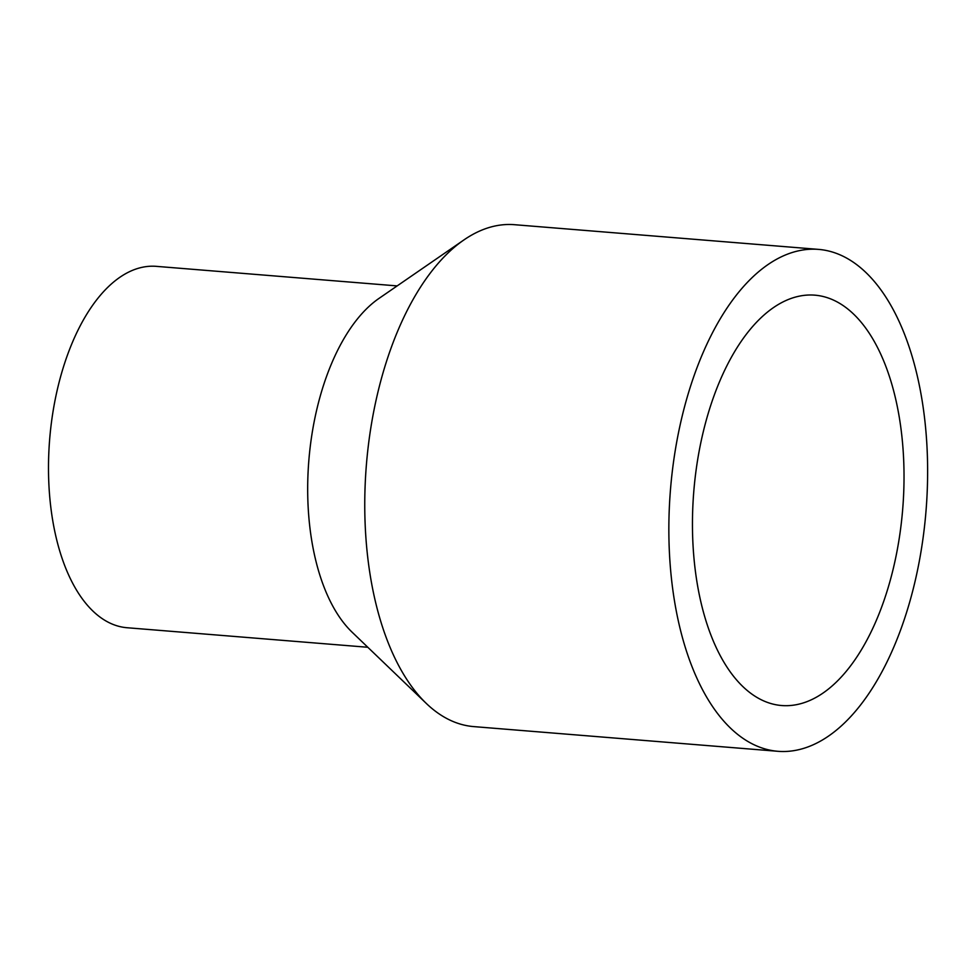 <?xml version="1.0" encoding="UTF-8"?>
<svg xmlns="http://www.w3.org/2000/svg" width="976" height="976" viewBox="0 0 976 976"><rect width="100%" height="100%" fill="white"/><g stroke="black" fill="none" stroke-linecap="round" stroke-linejoin="round"><path stroke-width="1.46" d="M818.62 249.392L514.511 224.7A251.784 128.198 94.6 0 0 495.003 226.005A251.784 128.198 94.6 0 0 463.954 239.913A251.784 128.198 94.6 0 0 366.354 465.284A251.784 128.198 94.6 0 0 426.317 703.452A251.784 128.198 94.6 0 0 473.763 726.608L777.872 751.3A251.784 128.198 94.6 0 0 797.368 749.995A251.784 128.198 94.6 0 0 927.2 491.709A251.784 128.198 94.6 0 0 818.62 249.392A251.784 128.198 94.6 0 0 799.112 250.698A251.784 128.198 94.6 0 0 669.28 508.972A251.784 128.198 94.6 0 0 777.872 751.3M463.954 239.913L379.103 298.339A181.28 92.305 94.6 0 0 308.831 460.611A181.28 92.305 94.6 0 0 352.007 632.094L426.317 703.452M397.159 285.907L156.319 266.35A181.28 92.305 94.6 0 0 142.276 267.29A181.28 92.305 94.6 0 0 48.8 453.254A181.28 92.305 94.6 0 0 126.978 627.727L367.818 647.271M797.526 704.452A205.851 104.822 94.6 0 0 903.678 493.283A205.851 104.822 94.6 0 0 814.899 295.167A205.851 104.822 94.6 0 0 798.954 296.228A205.851 104.822 94.6 0 0 692.801 507.398A205.851 104.822 94.6 0 0 781.581 705.526A205.851 104.822 94.6 0 0 797.526 704.452"/></g></svg>

